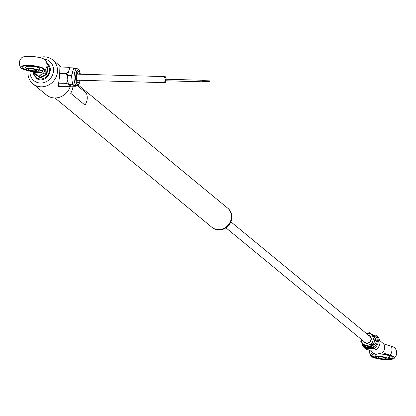 <?xml version="1.0" encoding="UTF-8"?>
<svg xmlns="http://www.w3.org/2000/svg" width="416" height="416" viewBox="0 0 416 416"><rect width="100%" height="100%" fill="white"/><g stroke="black" fill="none" stroke-linecap="round" stroke-linejoin="round"><path stroke-width="0.62" d="M54.948 97.958L211.734 227.157A12.407 11.383 -50.5 0 0 218.301 229.58A12.407 11.383 -50.5 0 0 230.396 221.551A12.407 11.383 -50.5 0 0 227.516 208L78.25 84.999M30.009 71.235A12.407 11.383 -50.5 0 0 40.461 83.034A12.407 11.383 -50.5 0 0 53.451 71.895A12.407 11.383 -50.5 0 0 44.143 59.108M39.395 57.548A15.512 14.227 129.5 0 1 44.398 56.82A15.512 14.227 129.5 0 1 52.608 59.847A15.512 14.227 129.5 0 1 56.207 76.788A15.512 14.227 129.5 0 1 41.085 86.819A15.512 14.227 129.5 0 1 32.88 83.793A15.512 14.227 129.5 0 1 28.168 70.725M60.502 66.95L60.601 67.033A10.083 3.271 91.6 0 0 60.502 66.95L59.904 66.586L59.644 75.364L58.256 86.367L61.079 86.362M32.88 83.793L46.384 94.921A15.512 14.227 -50.5 0 0 54.595 97.952A15.512 14.227 -50.5 0 0 70.444 85.826M60.408 66.872A10.083 3.271 91.6 0 0 59.836 66.596M59.186 86.736A10.083 3.271 91.6 0 0 60.05 86.336M209.357 81.604L209.414 80.839L209.357 81.604M202.108 80.647L202.088 81.396M202.296 80.636L202.088 80.246L201.984 81.77L202.275 81.416M165.485 79.238L165.443 80.74M165.854 80.777A3.026 0.983 -88.4 0 1 164.887 82.659A3.026 0.983 -88.4 0 1 164.653 82.56A3.026 0.983 -88.4 0 1 164.008 79.232A3.026 0.983 -88.4 0 1 165.058 76.612A3.026 0.983 -88.4 0 1 165.298 76.71A3.026 0.983 -88.4 0 1 165.958 79.227M69.3 69.456L68.692 67.262L69.997 67.787M69.987 86.18L70.574 85.727L69.42 86.601L69.909 85.571A8.689 2.818 91.6 0 0 70.418 85.649M68.297 84.152L66.477 83.387L67.824 80.205A8.689 2.818 91.6 0 0 68.073 81.884M68.78 70.756L68.442 71.609A8.689 2.818 91.6 0 0 68.084 73.174M67.772 78.858L67.824 80.205M69.618 85.254L69.909 85.571M67.532 76.45L66.113 73.72L59.862 73.544M66.113 73.72L68.442 71.609M68.692 67.262L59.732 67.007M69.42 86.601L59.743 86.325L57.819 84.224M66.477 83.387L57.996 83.148M77.1 68.624L74.901 68.562A8.533 2.772 91.6 0 0 72.644 71.718A8.533 2.772 91.6 0 0 71.994 80.137A8.533 2.772 91.6 0 0 72.748 83.715A8.533 2.772 91.6 0 0 74.012 85.509A8.533 2.772 91.6 0 0 74.417 85.618L76.617 85.68A8.533 2.772 -88.4 0 1 74.948 83.772A8.533 2.772 -88.4 0 1 74.324 74.266A8.533 2.772 -88.4 0 1 77.1 68.624L78.681 69.378L79.654 71.053L80.35 74.225M75.104 68.567L73.746 67.891L71.536 75.54L67.434 75.426L68.344 84.62L71.464 86.169L75.572 86.284L75.754 85.654M71.536 75.54L72.452 84.739L68.344 84.62M72.452 84.739L75.572 86.284M73.746 67.891L69.638 67.777L67.434 75.426M73.689 69.347L73.33 69.342M227.599 208.073A12.407 11.383 129.5 0 1 227.682 208.14A12.407 11.383 129.5 0 1 226.247 227.172A12.407 11.383 129.5 0 1 211.9 227.292A12.407 11.383 129.5 0 1 211.817 227.224M212.04 227.412A12.407 11.383 -50.5 0 0 212.186 227.531A12.407 11.383 -50.5 0 0 226.533 227.412A12.407 11.383 -50.5 0 0 227.968 208.374A12.407 11.383 -50.5 0 0 227.822 208.26M369.143 349.835L373.277 353.241L376.568 354.271L382.455 352.752L390.26 355.238A6.978 4.326 -72.9 0 0 391.258 346.237A12.184 2.824 -173.7 0 1 395.2 348.254C397.519 351.952 397.145 355.347 394.077 358.452A12.184 2.824 -173.7 0 0 390.26 355.238M386.963 359.315A10.858 2.517 -173.7 0 0 393.099 357.739A10.858 2.517 -173.7 0 0 379.839 353.829M388.164 358.686A10.858 2.517 -173.7 0 0 393.058 357.432M369.273 349.939A6.978 6.656 47.4 0 0 370.5 354.682A12.184 2.824 -173.7 0 0 370.412 355.836A12.184 2.824 -173.7 0 0 380 359.091M384.004 359.533A12.184 2.824 -173.7 0 0 386.058 359.637A12.184 2.824 -173.7 0 0 394.077 358.452M375.622 335.072L377.208 336.383A8.533 7.826 -50.5 0 1 377.25 336.414A8.533 7.826 -50.5 0 1 375.721 349.882L371.561 350.142L366.444 349.617L364.775 348.244A8.533 7.826 129.5 0 1 364.728 348.208A8.533 7.826 129.5 0 1 362.05 342.727M370.5 354.682L372.642 352.716M388.289 357.635A7.519 1.742 -173.7 0 0 388.487 355.576A7.519 1.742 -173.7 0 0 380.063 354.042A7.519 1.742 -173.7 0 0 379.023 354.032M376.418 354.266A7.519 1.742 -173.7 0 0 377.447 356.751M371.628 355.066A10.858 2.517 -173.7 0 0 376.126 357.36M374.65 353.964A10.858 2.517 -173.7 0 0 371.514 355.358A10.858 2.517 -173.7 0 0 377.161 358.233M379.735 340.475L383.599 343.876L391.258 346.237M383.599 343.876C385.268 346.778 384.935 349.778 382.606 352.877M375.721 349.882L374.046 348.504L373.656 347.552A7.758 7.114 -50.5 0 0 374.977 335.551L373.916 335.52M374.977 335.551L375.471 334.979L373.23 334.916M362.653 343.366A7.758 7.114 -50.5 0 0 364.853 347.303L364.775 348.244L374.046 348.504A8.533 7.826 129.5 0 0 375.58 335.041A8.533 7.826 129.5 0 0 375.539 335.005L377.25 336.414M370.77 336.95A4.654 4.269 -50.5 0 0 370.412 336.929A4.654 4.269 -50.5 0 0 370.38 336.924M365.586 342.742A4.654 4.269 -50.5 0 0 365.685 343.117M374.135 342.43A4.654 4.269 -50.5 0 0 374.327 341.468M376.605 357.89A5.855 1.357 6.3 0 1 376.475 357.765A5.855 1.357 6.3 0 1 380.578 356.569A5.855 1.357 6.3 0 1 387.681 358.202A5.855 1.357 6.3 0 1 387.738 359.008A5.855 1.357 6.3 0 1 382.242 359.419A5.855 1.357 6.3 0 1 376.605 357.89M380.9 357.022A4.035 0.936 6.3 0 1 386.058 358.254A4.035 0.936 6.3 0 1 383.386 359.07A4.035 0.936 6.3 0 1 379.376 358.436A4.035 0.936 6.3 0 1 378.274 357.396A4.035 0.936 6.3 0 1 380.9 357.022M378.368 357.334A3.879 0.9 -173.7 0 0 378.305 357.469A3.879 0.9 -173.7 0 0 383.354 358.878A3.879 0.9 -173.7 0 0 386.012 358.322A3.879 0.9 -173.7 0 0 385.98 358.176M225.956 227.817L364.874 342.295A3.879 3.557 -50.5 0 0 368.196 342.862A3.879 3.557 -50.5 0 0 370.916 339.914A3.879 3.557 -50.5 0 0 369.803 336.31L230.885 221.832M365.461 346.039L364.213 344.713A6.204 5.689 129.5 0 1 364.078 344.568A6.204 5.689 129.5 0 0 365.882 345.894M361.296 339.347L360.74 341.328L362.924 343.652A6.204 5.689 129.5 0 1 361.447 339.472M373.672 336.684L372.757 334.526L373.885 335.457L375.222 338.333L369.574 332.628L375.227 338.338L373.074 345.077L366.397 347.038L365.264 346.107L371.94 344.141L372.939 340.709A6.204 5.689 129.5 0 1 368.524 345.056A6.204 5.689 129.5 0 1 362.924 343.652L365.264 346.107M373.074 345.077L371.94 344.141M366.376 333.486A6.204 5.689 129.5 0 1 371.753 334.953A6.204 5.689 -50.5 0 1 372.939 340.709L374.098 337.407M369.574 332.628L366.153 333.544M370.084 333.772L370.505 333.627M368.685 335.384A4.186 3.843 129.5 0 1 371.119 340.252A4.186 3.843 129.5 0 1 367.598 343.309A4.186 3.843 129.5 0 1 363.756 341.375M364.993 345.389L364.785 344.916M375.227 338.343L376.61 341.552L372.564 347.459L365.789 347.266L364.655 346.336L365.539 346.33M363.86 344.64L364.655 346.336M372.564 347.459L371.431 346.523L372.138 345.394M368.857 346.393L371.431 346.523M376.61 341.552L375.482 340.621L374.925 339.44M373.906 342.748L375.482 340.621M372.757 334.526L371.561 334.459M371.899 335.104A6.204 5.689 129.5 0 1 373.88 337.178M37.357 71.219A10.858 2.517 -173.7 0 0 43.493 69.644A10.858 2.517 -173.7 0 0 29.354 65.697A10.858 2.517 -173.7 0 0 21.908 67.262A10.858 2.517 -173.7 0 0 27.55 70.138M21.939 67.111A10.858 2.517 -173.7 0 0 26.853 69.659M44.465 70.356C47.533 67.257 47.908 63.856 45.588 60.164A12.184 2.824 -173.7 0 0 29.942 56.363A12.184 2.824 -173.7 0 0 21.923 57.548C18.855 60.648 18.481 64.048 20.8 67.746A12.184 2.824 -173.7 0 0 25.496 69.982L33.831 72.296L41.148 72.504L44.252 70.512A12.184 2.824 -173.7 0 0 44.465 70.356A12.184 2.824 -173.7 0 0 40.94 67.236A12.184 2.824 -173.7 0 0 28.948 65.364A12.184 2.824 -173.7 0 0 20.8 67.746M38.392 69.826A7.342 1.7 -173.7 0 0 38.756 67.813A7.342 1.7 -173.7 0 0 30.472 66.29A7.342 1.7 -173.7 0 0 27.414 68.77M38.137 70.907A10.858 2.517 -173.7 0 0 43.488 69.493M38.069 70.106A5.855 1.357 6.3 0 1 38.126 70.912A5.855 1.357 6.3 0 1 32.63 71.328A5.855 1.357 6.3 0 1 26.998 69.794A5.855 1.357 6.3 0 1 26.863 69.67A5.855 1.357 6.3 0 1 30.966 68.474A5.855 1.357 6.3 0 1 38.069 70.106M33.774 70.975A4.035 0.936 6.3 0 1 29.765 70.346A4.035 0.936 6.3 0 1 28.662 69.3A4.035 0.936 6.3 0 1 31.294 68.931A4.035 0.936 6.3 0 1 36.452 70.164A4.035 0.936 6.3 0 1 33.774 70.975M28.761 69.243A3.879 0.9 -173.7 0 0 28.694 69.378A3.879 0.9 -173.7 0 0 33.743 70.788A3.879 0.9 -173.7 0 0 36.405 70.226A3.879 0.9 -173.7 0 0 36.369 70.08M31.996 56.467A5.855 1.357 6.3 0 1 36 56.909M37.414 75.826L34.622 74.043L34.804 73.741L40.305 77.345L46.54 74.022L46.982 74.334L40.414 77.834L37.414 75.826M45.209 69.628A6.204 5.689 129.5 0 1 41.782 74.334A6.204 5.689 129.5 0 1 35.916 74.194A6.204 5.689 129.5 0 1 34.216 72.374M45.271 69.207L45.141 72.868L41.782 74.334L38.901 76.19L33.4 72.587L33.394 72.176M46.894 66.477L47.757 67.038L46.982 74.334M45.141 72.868L46.54 74.022L47.278 67.09L47.757 67.038L46.826 66.721M34.622 74.043L34.804 73.741L33.4 72.587M40.414 77.834L38.901 76.19M72.93 86.211A12.418 11.388 129.5 0 1 70.626 93.257L84.947 105.056A12.418 11.388 129.5 0 0 86.268 93.049L77.236 85.602M79.472 80.252A5.585 1.815 -88.4 0 1 76.783 81.52A5.585 1.815 -88.4 0 1 76.71 73.668A5.585 1.815 -88.4 0 1 79.284 72.847A5.585 1.815 -88.4 0 1 79.643 74.204M77.953 74.157A4.342 1.409 91.6 0 0 77.834 73.778A4.342 1.409 91.6 0 0 77.194 72.862M76.95 81.448A4.342 1.409 91.6 0 0 77.787 80.205M80.272 74.22A7.29 2.366 91.6 0 0 79.664 71.521A7.29 2.366 91.6 0 0 76.31 72.592A7.29 2.366 91.6 0 0 76.398 82.846A7.29 2.366 91.6 0 0 80.101 80.267M370.781 336.976A6.978 6.401 -50.5 0 0 370.484 337.08M365.758 342.815A6.978 6.401 -50.5 0 0 365.711 343.127M370.261 349.97A6.978 6.401 -50.5 0 0 371.561 350.142A6.978 6.401 -50.5 0 0 373.298 349.96M373.261 334.942L375.388 335M364.853 347.303L373.656 347.552M33.134 72.103A8.627 7.909 -50.5 0 0 36.462 77.766A8.627 7.909 -50.5 0 0 47.544 75.509A8.627 7.909 -50.5 0 0 47.102 64.251M61.35 67.054L52.608 59.847M209.388 81.614L202.056 81.406M202.046 81.796L165.381 80.761M202.088 80.246L165.422 79.212M209.414 80.839L202.077 80.631M76.523 80.168L164.887 82.659M76.69 74.121L165.058 76.612M76.736 81.494L77.054 81.593L76.456 79.83L76.289 77.069L77.308 72.722L76.981 72.81M76.617 85.68L78.239 85.01L79.17 83.689L80.179 80.272M211.9 227.292L212.186 227.531M227.682 208.14L227.968 208.374M370.412 355.836L369.039 349.825M366.402 349.586L364.728 348.208L362.014 342.685M374.941 355.347A8.533 8.533 0 0 0 376.475 357.765M387.738 359.008A8.533 8.533 0 0 0 390.489 355.753M38.126 70.912A8.533 8.533 0 0 0 39.931 69.186M25.48 67.595A8.533 8.533 0 0 0 26.863 69.67M46.67 63.258C56.124 68.812 45.24 84.838 36.41 78.4L32.807 72.015"/></g></svg>
